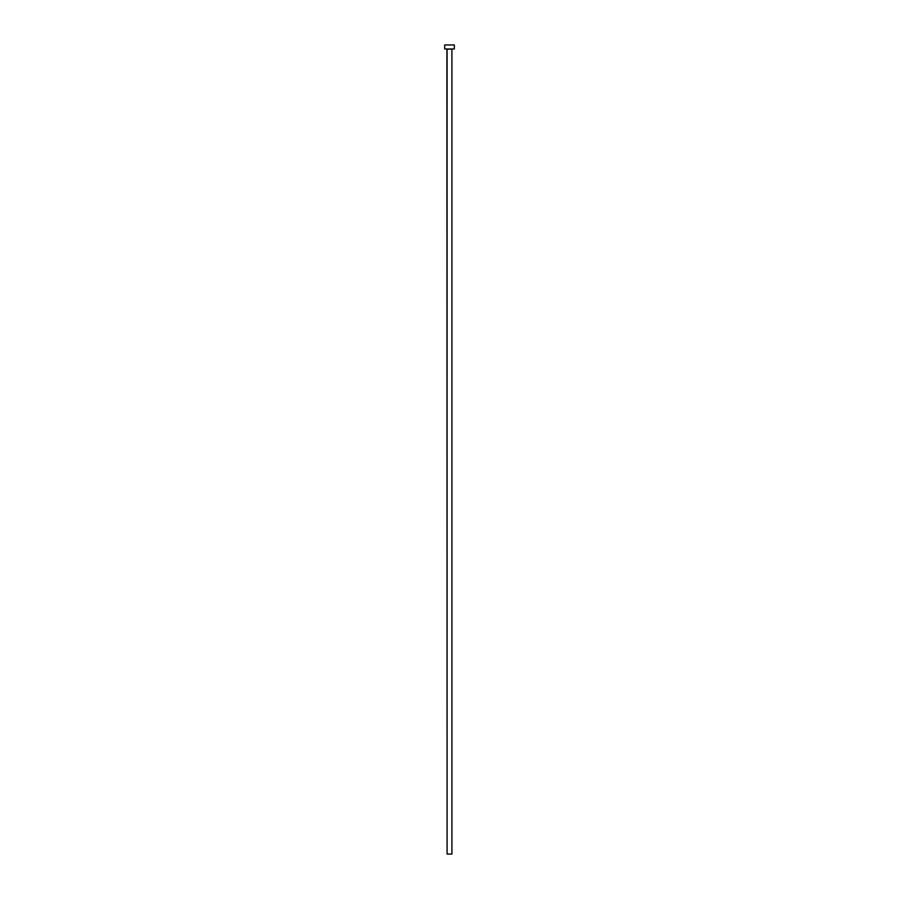 <?xml version="1.0" encoding="UTF-8"?>
<svg xmlns="http://www.w3.org/2000/svg" width="899" height="899" viewBox="0 0 899 899"><rect width="100%" height="100%" fill="white"/><g stroke="black" fill="none" stroke-linecap="round" stroke-linejoin="round"><path stroke-width="1.35" d="M451.916 49.142L447.084 49.142L447.084 854.05L451.916 854.05L451.916 49.142L451.916 854.05L447.084 854.05L446.927 48.973L451.916 49.142M444.668 44.95L444.668 48.973L454.332 48.973L454.332 44.95L444.668 44.95L444.668 48.973L454.332 48.973L454.332 44.95L444.668 44.95"/></g></svg>
